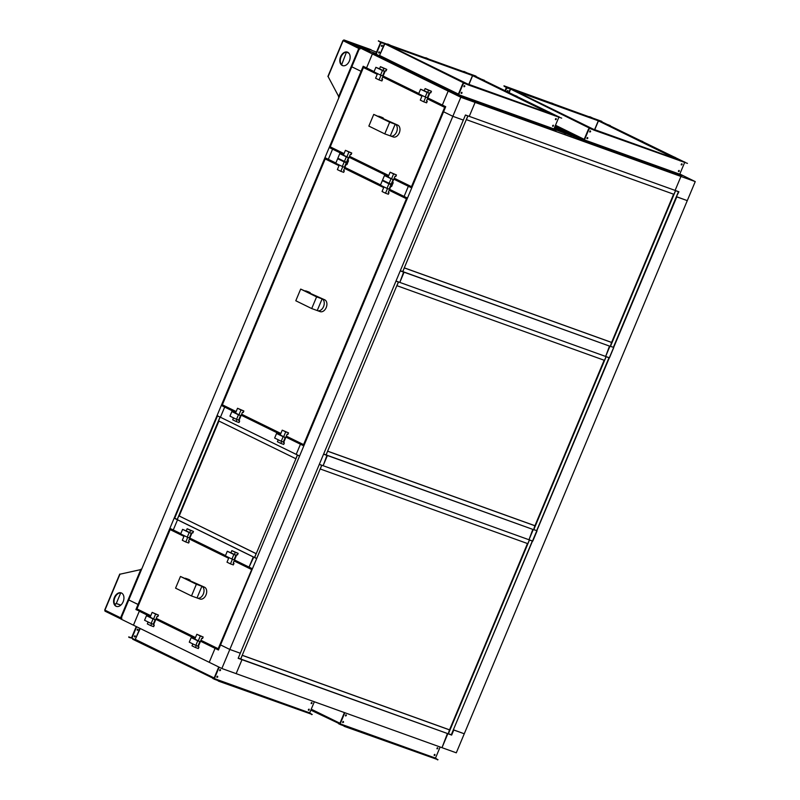 <?xml version="1.0" encoding="UTF-8"?>
<svg xmlns="http://www.w3.org/2000/svg" width="800" height="800" viewBox="0 0 800 800"><rect width="100%" height="100%" fill="white"/><g stroke="black" fill="none" stroke-linecap="round" stroke-linejoin="round"><path stroke-width="1.2" d="M427.8 97.92L445.7 106.69L443.58 111.77L452.84 116.31L460.81 97.27L448.18 91.08L442.34 105.04L448.18 91.08L454.85 93.48L448.18 91.08L359.77 47.75L375.93 53.57M554.93 126.62L576.67 137.73L584.28 140.47L553.92 129.11M460.81 97.27L475.1 102.41L469.21 99.52L475.1 102.41L695.25 181.59L687.28 200.63L676.38 196.65L678.92 191.78L675.11 190.41L680.95 176.44L675.06 173.56L680.95 176.44L675.11 190.41L469.26 116.37L475.1 102.41L469.26 116.37L465.45 115L240.3 653.23L229.82 649.46L240.3 653.23L238.18 658.31L447.42 733.51L442 747.68L447.84 733.71L451.65 735.08L453.78 730.01L464.26 733.78L453.36 729.8L676.8 196.86L687.28 200.63L456.3 752.82L236.15 673.64L241.99 659.68L236.15 673.64L221.85 668.5L229.82 649.46L220.56 644.92L229.82 649.46L452.84 116.31L463.32 120.08L452.84 116.31L443.58 111.77L218.43 650L215.07 648.35L218.59 649.62L215.07 648.35L209.22 662.31L215.07 648.35L200.53 641.22M695.25 181.59L679.82 174.02M418.78 93.5L383.11 76.02M374.09 71.6L366.56 67.91L372.4 53.94L366.56 67.91L363.19 66.26L361.07 71.33L361.61 71.53L361.07 71.33L138.04 604.48L138.59 604.68L128.78 599.95L138.04 604.48L135.92 609.56L144.31 613.02L139.29 611.21L150.37 616.64M379.07 56.34L372.4 53.94L379.07 56.34M359.77 47.75L351.8 66.8L361.07 71.33L351.8 66.8L120.82 618.99L133.45 625.18L139.29 611.21L133.45 625.18L221.85 668.5M155.84 619.32L195.06 638.54M218.62 649.56L200.72 640.78L218.62 649.55M195.24 638.1L156.02 618.88L195.24 638.1M150.55 616.2L143.39 612.69L150.55 616.2M180.8 533.66L173.27 529.97L177.52 519.82L253.3 556.95L249.05 567.11L252.42 568.76L256.67 558.6L253.77 557.12L249.05 567.11L234.51 559.98M225.49 555.56L189.82 538.08M177.52 519.82L173.27 529.97L169.9 528.32L174.15 518.16L177.52 519.82M175.8 518.76L174.15 518.16M537.04 530.96L532.79 541.12L323.13 465.71L327.38 455.56L323.56 454.19L319.32 464.34L323.13 465.71L326.96 455.35L532.81 529.39L528.98 539.75L533.23 529.59L535.5 530.21M450.11 734.33L451.65 735.08M140.94 611.37L135.92 609.56M613.72 347.66L609.47 357.82L399.81 282.41L404.05 272.26L400.24 270.89L395.99 281.04L399.81 282.41L403.63 272.05L609.48 346.08L605.66 356.45L609.9 346.29L612.18 346.91M552.64 126.18L552.71 125.53M393.82 179.16L408.35 186.28L404.1 196.44L407.47 198.09L411.72 187.94L408.35 186.28L411.88 187.55L408.35 186.28L404.1 196.44L389.57 189.32M380.55 184.9L344.88 167.41M335.85 162.99L328.33 159.3L332.57 149.15L328.33 159.3L324.96 157.65L329.21 147.5L334.23 149.3M336.67 150.62L343.84 154.13L336.67 150.62M388.34 176.48L349.12 157.26M343.65 154.58L329.21 147.5M411.9 187.49L394 178.72L411.9 187.49M388.53 176.04L349.31 156.82L388.53 176.04M256.74 558.42L254.67 557.41L297.47 455.09L299.56 456.06L303.82 445.88L300.45 444.23L303.98 445.5L300.45 444.23L296.2 454.38L220.43 417.25L224.67 407.09L220.43 417.25L217.06 415.6L221.31 405.44L226.33 407.25M228.77 408.57L235.94 412.08L228.77 408.57M299.57 456.03L296.2 454.38L300.45 444.23L285.92 437.1M280.44 434.42L241.22 415.2M235.75 412.52L221.31 405.44M304 445.43L286.1 436.66L304 445.43M280.63 433.98L241.41 414.76L280.63 433.98M218.92 421.04L179.22 515.95M220.01 417.13L177.21 519.45L174.68 518.21L217.48 415.9L220.1 417.16M217.48 415.9L220.11 417.12L218.55 420.86L295.93 458.77M178.83 515.81L256.13 553.69L254.53 557.49L177.24 519.62L178.83 515.81L256.23 553.68M255.04 557.59L254.53 557.49M297.47 455.09L299.54 456.11M297.42 454.98L295.84 458.73M565.61 133.75L554.27 128.19M571.48 135.86L554.53 127.56M554.66 127.25L574.34 136.89M445.31 107.63L444.66 107.34L445.19 107.01L445.36 107.64M444.81 107.4L445.32 107.62L444.66 107.34L411.48 186.66L394.22 178.2M377.44 73.81L363.96 67.2L368.3 68.76L363.44 67.5M330.26 146.81L343.88 154.03L330.37 147.42M412.18 186.95L411.63 187.24L412.18 186.95M412.14 186.93L445.31 107.62M368.86 126.09L384.77 133.89L389.66 122.21L373.74 114.41L368.86 126.09M390.3 135.87A6.34 4.3 -70.2 0 0 390.6 136A6.34 4.3 -70.2 0 0 396.7 131.71A6.34 4.3 -70.2 0 0 395.19 124.2L390.3 135.87L384.77 133.89M392.97 136.83A6.34 4.3 -70.2 0 0 393.27 136.96A6.34 4.3 -70.2 0 0 399.37 132.67A6.34 4.3 -70.2 0 0 397.85 125.16L389.66 122.21M397.85 125.16L373.74 114.41M383.17 118.31L379.27 116.4A6.34 4.3 -70.2 0 0 378.97 116.27A6.34 4.3 -70.2 0 0 378.67 116.18M383.29 118.02L381.94 117.36A6.34 4.3 -70.2 0 0 381.64 117.23A6.34 4.3 -70.2 0 0 381.33 117.14M388.11 177.04L391.58 178.74L393.6 173.92L390.13 172.22L388.11 177.04L384.46 175.53L391.03 178.75L389.12 183.32L382.55 180.1L384.46 175.53M382.34 180.61L391 184.58L389.09 189.15L386.99 188.4L380.43 185.18L382.34 180.61L388.91 183.83L386.99 188.4M390.39 186.06L391.62 186.5L392.26 184.98L391.53 184.62M392.26 184.98L391.5 184.7L395.05 176.2L395.82 176.47L396.45 174.95L390.13 172.22M396.45 174.95L393.6 173.92M391.58 178.74L393.13 179.5L391.22 184.07L389.12 183.32M391.03 178.75L393.13 179.5M343.42 155.14L346.89 156.84L348.9 152.02L345.43 150.32L343.42 155.14L339.77 153.63L346.34 156.85L344.43 161.42L337.86 158.2L339.77 153.63M337.65 158.71L346.31 162.68L344.4 167.25L342.3 166.49L335.74 163.28L337.65 158.71L344.21 161.92L342.3 166.49M345.69 164.15L346.93 164.6L347.57 163.07L346.84 162.72M347.57 163.07L346.81 162.8L350.36 154.3L351.13 154.57L351.76 153.05L345.43 150.32M351.76 153.05L348.9 152.02M346.89 156.84L348.43 157.6L346.52 162.17L344.43 161.42M346.34 156.85L348.43 157.6M377.52 73.62L375.6 78.22L379.06 79.92L381.01 75.27M379.53 68.82L382.99 70.52L383.9 68.36L380.43 66.66L379.53 68.82L375.88 67.31L382.45 70.53L380.53 75.1L373.97 71.88L375.88 67.31M379.06 79.92L381.92 80.94L382.56 79.42L381.8 79.15L385.36 70.64L386.12 70.92L386.76 69.39L380.43 66.66M386.76 69.39L383.9 68.36M381.83 79.06L382.56 79.42M380.53 75.1L382.63 75.85L384.54 71.28L382.45 70.53M382.99 70.52L384.54 71.28M422.21 95.52L420.29 100.12L423.76 101.82L425.7 97.17M424.22 90.72L427.69 92.42L428.59 90.27L425.12 88.57L424.22 90.72L420.57 89.21L427.14 92.43L425.23 97L418.66 93.78L420.57 89.21M423.76 101.82L426.62 102.85L427.25 101.32L426.49 101.05L430.05 92.54L430.81 92.82L431.45 91.29L425.12 88.57M431.45 91.29L428.59 90.27M426.52 100.97L427.25 101.32M425.23 97L427.32 97.75L429.24 93.18L427.14 92.43M427.69 92.42L429.24 93.18M303.85 444.99L407.07 199.01L406.43 198.74L406.96 198.41L407.13 199.03M407.08 199.03L406.43 198.74L303.58 444.6L286.32 436.14M406.58 198.8L407.29 198.53M330.08 160.16L325.21 158.9M222.36 404.76L235.98 411.98L222.47 405.36M304.28 444.89L303.73 445.18L304.28 444.89M295.79 300.76L311.71 308.56L316.59 296.88L300.68 289.08L295.79 300.76M317.23 310.55A6.34 4.3 -70.2 0 0 317.53 310.67A6.34 4.3 -70.2 0 0 323.64 306.38A6.34 4.3 -70.2 0 0 322.12 298.87L317.23 310.55L311.71 308.56M319.9 311.5A6.34 4.3 -70.2 0 0 320.2 311.63A6.34 4.3 -70.2 0 0 326.31 307.34A6.34 4.3 -70.2 0 0 324.79 299.83L316.59 296.88M324.79 299.83L300.68 289.08M310.1 292.98L306.21 291.07A6.34 4.3 -70.2 0 0 305.91 290.94A6.34 4.3 -70.2 0 0 305.6 290.85M310.22 292.69L308.87 292.03A6.34 4.3 -70.2 0 0 308.58 291.9A6.34 4.3 -70.2 0 0 308.27 291.81M280.21 434.99L283.68 436.69L285.7 431.86L282.23 430.16L280.21 434.99L276.56 433.47L283.13 436.69L281.22 441.26L274.65 438.04L276.56 433.47M278.2 439.78L277.39 441.71L280.86 443.41L281.69 441.43M280.86 443.41L283.72 444.44L284.36 442.92L283.63 442.56M284.36 442.92L283.6 442.65L287.15 434.14L287.92 434.41L288.55 432.89L282.23 430.16M288.55 432.89L285.7 431.86M283.68 436.69L285.23 437.45L283.32 442.02L281.22 441.26M283.13 436.69L285.23 437.45M235.52 413.08L238.99 414.78L241 409.96L237.53 408.26L235.52 413.08L231.87 411.57L238.44 414.79L236.53 419.36L229.96 416.14L231.87 411.57M233.51 417.88L232.7 419.81L236.17 421.51L237 419.53M236.17 421.51L239.03 422.54L239.67 421.02L238.94 420.66M239.67 421.02L238.91 420.74L242.46 412.24L243.23 412.51L243.86 410.99L237.53 408.26M243.86 410.99L241 409.96M238.99 414.78L240.54 415.54L238.62 420.11L236.53 419.36M238.44 414.79L240.54 415.54M339.29 165.02L337.36 169.61L340.83 171.31L342.78 166.66M340.83 171.31L343.69 172.34L344.33 170.82L343.57 170.54L347.12 162.04L347.89 162.31L348.52 160.79L347.8 160.43M348.52 160.79L347.29 160.35M343.6 170.46L344.33 170.82M344.21 161.92L346.31 162.68M383.98 186.92L382.06 191.51L385.52 193.21L387.47 188.57M385.52 193.21L388.38 194.24L389.02 192.72L388.26 192.45L391.82 183.94L392.58 184.21L393.22 182.69L392.49 182.33M393.22 182.69L391.98 182.25M388.29 192.36L389.02 192.72M388.91 183.83L391 184.58M218.47 649.11L251.91 569.07L218.2 648.72L200.93 640.26M251.53 569.46L252.24 569.19M175.02 530.83L170.16 529.56M136.98 608.88L150.59 616.1L137.12 609.49M218.9 649.01L218.35 649.3L218.9 649.01M175.57 588.15L191.49 595.95L196.37 584.27L180.46 576.47L175.57 588.15M197.01 597.94A6.34 4.3 -70.2 0 0 197.31 598.06A6.34 4.3 -70.2 0 0 203.42 593.78A6.34 4.3 -70.2 0 0 201.9 586.26L197.01 597.94L191.49 595.95M199.68 598.9A6.34 4.3 -70.2 0 0 199.98 599.02A6.34 4.3 -70.2 0 0 206.09 594.74A6.34 4.3 -70.2 0 0 204.57 587.22L196.37 584.27M204.57 587.22L180.46 576.47M189.88 580.37L185.99 578.46A6.34 4.3 -70.2 0 0 185.69 578.34A6.34 4.3 -70.2 0 0 185.38 578.24M190 580.08L188.66 579.42A6.34 4.3 -70.2 0 0 188.36 579.3A6.34 4.3 -70.2 0 0 188.05 579.2M194.82 639.11L198.29 640.81L200.31 635.98L196.84 634.28L194.82 639.11L191.18 637.59L197.74 640.81L195.83 645.38L189.27 642.16L191.18 637.59M192.82 643.9L192.01 645.83L195.48 647.53L196.31 645.55M195.48 647.53L198.34 648.56L198.97 647.04L198.25 646.68M198.97 647.04L198.21 646.77L201.77 638.26L202.53 638.53L203.17 637.01L196.84 634.28M203.17 637.01L200.31 635.98M198.29 640.81L199.84 641.57L197.93 646.14L195.83 645.38M197.74 640.81L199.84 641.57M150.13 617.21L153.6 618.91L155.62 614.08L152.15 612.38L150.13 617.21L146.49 615.69L153.05 618.91L151.14 623.48L144.57 620.26L146.49 615.69M148.13 622L147.32 623.93L150.79 625.63L151.62 623.65M150.79 625.63L153.65 626.66L154.28 625.14L153.55 624.78M154.28 625.14L153.52 624.86L157.08 616.36L157.84 616.63L158.48 615.11L152.15 612.38M158.48 615.11L155.62 614.08M153.6 618.91L155.15 619.66L153.24 624.23L151.14 623.48M153.05 618.91L155.15 619.66M184.23 535.68L182.31 540.28L185.78 541.98L187.72 537.33M186.24 530.89L189.71 532.59L190.61 530.43L187.14 528.73L186.24 530.89L182.59 529.37L189.16 532.59L187.25 537.16L180.68 533.94L182.59 529.37M185.78 541.98L188.64 543.01L189.28 541.48L188.51 541.21L192.07 532.7L192.83 532.98L193.47 531.46L187.14 528.73M193.47 531.46L190.61 530.43M188.55 541.13L189.28 541.48M187.25 537.16L189.35 537.91L191.26 533.34L189.16 532.59M189.71 532.59L191.26 533.34M228.93 557.58L227 562.18L230.47 563.88L232.42 559.23M230.93 552.79L234.4 554.49L235.3 552.33L231.83 550.63L230.93 552.79L227.29 551.27L233.85 554.49L231.94 559.06L225.37 555.84L227.29 551.27M230.47 563.88L233.33 564.91L233.97 563.39L233.21 563.11L236.76 554.61L237.53 554.88L238.16 553.36L231.83 550.63M238.16 553.36L235.3 552.33M233.24 563.03L233.97 563.39M231.94 559.06L234.04 559.82L235.95 555.25L233.85 554.49M234.4 554.49L235.95 555.25M465.42 115.08L467.83 115.95L465.44 115.03M467.83 115.95L402.73 271.58L400.31 270.71M404.29 267.85L611.51 342.38L610.34 346.39L402.39 271.46M402.77 271.74L404.28 267.89M404.37 267.93L611.93 342.58M611.6 342.42L673.61 194.19M610.49 346.3L675.59 190.67L678.45 191.7L613.35 347.33L610.4 346.26M675.52 190.59L678.45 191.7M675.53 190.56L673.96 194.32L466.3 119.62M466.39 119.67L467.96 115.91M395.96 281.12L398.38 281.99L395.98 281.07M398.38 281.99L326.06 454.88L323.64 454.01M327.62 451.15L534.84 525.68L533.66 529.69L325.71 454.76M326.1 455.04L327.6 451.19M327.69 451.24L535.26 525.89M534.93 525.72L604.15 360.23M533.81 529.6L606.14 356.71L608.99 357.74L536.67 530.63L533.72 529.56M606.14 356.71L608.99 357.74M606.07 356.6L604.5 360.36L396.84 285.66M396.93 285.71L398.51 281.94M319.28 464.42L321.7 465.29L319.3 464.37M321.7 465.29L240.67 659L238.25 658.13M242.23 655.27L449.45 729.8L448.28 733.81L240.32 658.88M240.71 659.16L242.21 655.31M242.31 655.36L449.87 730.01M449.54 729.84L527.48 543.53M448.43 733.72L529.46 540.01L532.32 541.04L451.29 734.75L448.34 733.68M529.38 539.93L532.32 541.04M529.4 539.9L527.82 543.66L320.17 468.96M320.26 469.01L321.83 465.25M437.62 748.37L437.03 748.81L437.56 747.73L437.62 748.37M436.96 748.7L437.43 747.73M434.84 755.02L434.25 755.45L434.78 754.37L434.84 755.02M434.17 755.35L434.65 754.38M345.47 715.8L345.94 714.83M345.54 715.9L346.07 714.82L345.54 715.9M342.69 722.44L343.16 721.48M342.76 722.55L343.29 721.47L342.76 722.55M331.69 719.91L334.36 720.96L331.69 719.91M339.93 723.95L310.84 710.13M308.86 709.16L308.38 710.11M338.59 723.73L339.98 724.33M338.72 723.42L310.97 709.82M344.56 712.63A1.38 1.01 116.1 0 0 344.13 713.26L340.28 722.45A1.38 1.01 116.1 0 0 340.16 723.32M344.13 713.26L340.28 722.45M342.7 721.91L342.85 722.62L343.55 722.21L343.4 721.5L342.7 721.91M434.19 754.81L434.34 755.52L435.04 755.12L434.89 754.41L434.19 754.81M436.97 748.16L437.12 748.87L437.82 748.47L437.67 747.76L436.97 748.16M345.48 715.26L345.63 715.97L346.33 715.57L346.18 714.85L345.48 715.26M428.53 756.25L425.99 755.12L428.53 756.25M390.41 742.54L387.87 741.41L390.41 742.54M352.29 728.83L349.75 727.7L352.29 728.83M344.83 712.73L340.19 723.84L435.49 758.11L440.14 747.01M344.62 712.65L339.99 723.74L340.12 724.48L344.2 725.99L340.19 723.84M435.49 758.11L437.6 759.58L344.2 725.99M437.6 759.58L344.07 726.29M437.47 759.88L438.02 759.7M311.82 703.13L311.23 703.56L311.76 702.48L311.82 703.13M311.16 703.46L311.63 702.49M309.04 709.78L308.45 710.21L308.98 709.13L309.04 709.78M137.23 630.22L137.76 629.14L137.23 630.22M138.02 629.89L137.32 630.29L137.17 629.58L137.87 629.18L138.02 629.89M134.45 636.87L134.98 635.79L134.45 636.87M135.24 636.53L134.54 636.94L134.38 636.23L135.09 635.82L135.24 636.53M219.67 670.55L220.14 669.59M219.74 670.66L220.27 669.58L219.74 670.66M216.89 677.2L217.36 676.23M216.96 677.31L217.49 676.23L216.96 677.31M205.89 674.67L208.56 675.72L205.89 674.67M173.38 658.73L176.05 659.78L173.38 658.73M140.86 642.8L143.53 643.85L140.86 642.8M214.23 678.38L132.8 638.58A1.38 1.01 -63.9 0 1 132.38 636.96L136.22 627.78A1.38 1.01 -63.9 0 1 136.99 626.91M214.13 678.71L132.6 639.19L135.28 639.69M212.79 678.49L214.18 679.09M212.92 678.18L132.73 638.88M135.86 639.61L135.04 639.35M140.24 628.5L135.24 639.45L139.89 628.33M132.38 636.96L136.22 627.78M136.79 626.81A1.38 1.01 116.1 0 0 136.02 627.68M132.17 636.87A1.38 1.01 116.1 0 0 132.6 638.48L132.65 638.5M218.87 667.29A1.38 1.01 116.1 0 0 218.33 668.02L214.49 677.2A1.38 1.01 116.1 0 0 214.36 678.08L135.63 639.53M218.33 668.02L214.49 677.2M216.9 676.66L217.05 677.37L217.76 676.97L217.6 676.26L216.9 676.66M308.39 709.57L308.54 710.28L309.24 709.88L309.09 709.16L308.39 709.57M311.17 702.92L311.32 703.63L312.03 703.23L311.87 702.52L311.17 702.92M219.68 670.01L219.83 670.73L220.54 670.32L220.38 669.61L219.68 670.01M302.73 711.01L300.2 709.88L302.73 711.01M264.61 697.3L262.08 696.17L264.61 697.3M226.49 683.59L223.96 682.46L226.49 683.59M219.16 667.18L214.39 678.6L309.69 712.87L314.34 701.76M218.96 667.08L214.19 678.5L214.32 679.24L218.4 680.74L214.39 678.6M309.69 712.87L311.8 714.33L218.4 680.74M311.8 714.33L218.27 681.05M311.67 714.64L312.23 714.45M134.85 635.8L134.37 636.77M137.63 629.15L137.16 630.12M132.31 638.29L128.91 637.38L131.47 637.96L136.25 626.55M131.67 638.06L136.45 626.65M128.72 636.89L131.52 637.86M678.44 171.42L678.91 170.45M679.1 171.09L679.04 170.45L678.51 171.53L679.1 171.09M681.22 164.77L681.69 163.81M681.88 164.44L681.82 163.8L681.29 164.88L681.88 164.44M675.33 157.47L672.66 156.42L675.33 157.47M642.82 141.54L640.15 140.49L642.82 141.54M610.3 125.6L607.63 124.55L610.3 125.6M680.21 160.96L680.88 160.65M683.74 161.68L599.04 120.45L598.44 120.89L676.01 158.9M599.04 120.45L683.32 161.53M587.55 137.54L587.02 138.62L587.55 137.54M586.95 138.52L587.42 137.55M590.33 130.9L589.8 131.98L590.33 130.9M589.73 131.87L590.2 130.9M507.2 91.41L507.93 90.49L507.64 91.63M507.82 90.46L507.44 91.53L507.82 90.46M516.1 91.72L518.77 92.77L516.1 91.72M548.62 107.66L551.29 108.71L548.62 107.66M581.14 123.59L583.8 124.64L581.14 123.59M577.38 136.5L576.71 136.23L577.38 136.5M584.19 140.03L582.85 139.8L584.24 140.4M582.85 139.8L555.1 126.2M553.12 125.23L553.1 125.75M582.98 139.5L555.23 125.9M592.36 128.82L508.08 87.74L589.28 127.96M592.4 128.74L588.16 127.11M507.65 87.62L588.03 127.41M588.93 128.61A1.38 1.01 116.1 0 0 588.39 129.33L584.54 138.52A1.38 1.01 116.1 0 0 584.42 139.39M588.39 129.33L584.54 138.52M504.28 86L506.44 87.06L505.43 90.54L506.28 89.09A1.38 1.01 -63.9 0 1 507.76 88.17L507.56 88.07A1.38 1.01 116.1 0 0 506.08 88.99M508.27 88.32L507.56 88.07M508.47 88.42L507.76 88.17M505.63 90.64L506.28 89.09M507.69 90.47L507.24 91.43M589.7 116.68L592.24 117.81L589.7 116.68M551.58 102.97L554.12 104.1L551.58 102.97M513.46 89.26L516 90.39L513.46 89.26M505.23 90.44L506.31 87.36L504.16 86.31M601.89 121.49L503.97 85.81M682.09 164.54L681.93 163.83L681.23 164.24L681.38 164.95L682.09 164.54M590.6 131.64L590.44 130.93L589.74 131.33L589.89 132.04L590.6 131.64M587.81 138.29L587.66 137.58L586.96 137.98L587.11 138.69L587.81 138.29M679.3 171.19L679.15 170.48L678.45 170.88L678.6 171.59L679.3 171.19M601.73 132.52L599.2 131.38L601.73 132.52M639.85 146.23L637.32 145.09L639.85 146.23M677.97 159.94L675.44 158.8L677.97 159.94M595.29 144.29L595.92 144.57L595.29 144.29M671.53 171.71L672.16 171.99L671.53 171.71M633.41 158L634.04 158.28L633.41 158M591.64 129.18L589.29 128.34L584.45 139.91L679.75 174.19L684.55 162.72M589.29 128.34L687.47 163.38L589.67 127.85L584.25 139.81L584.38 140.55L588.33 142.37L584.45 139.91M679.75 174.19L681.86 175.65L588.46 142.06M681.73 175.95L588.33 142.37M685 162.13L589.67 127.85M589.69 127.86L591.72 129.22M593.64 129.67L591.85 128.92M593.52 129.98L687.47 163.38M553.3 125.85L553.24 125.21L552.71 126.28L553.3 125.85M555.42 119.53L555.89 118.56M556.09 119.2L556.02 118.56L555.49 119.64L556.09 119.2M549.53 112.23L546.86 111.18L549.53 112.23M517.02 96.29L514.35 95.24L517.02 96.29M484.5 80.36L481.83 79.31L484.5 80.36M554.41 115.72L555.08 115.41M557.94 116.44L473.24 75.21L472.64 75.64L550.21 113.66M473.24 75.21L557.52 116.29M461.75 92.3L461.22 93.38L461.75 92.3M461.15 93.28L461.62 92.31M464.53 85.65L464 86.73L464.53 85.65M463.93 86.63L464.4 85.66M378.65 52.3L379.35 51.9L379.5 52.61L378.8 53.01L378.65 52.3M379.24 51.87L378.71 52.94L379.24 51.87M381.43 45.65L382.13 45.25L382.28 45.96L381.58 46.36L381.43 45.65M382.02 45.22L381.49 46.3L382.02 45.22M390.31 46.48L392.98 47.53L390.31 46.48M422.82 62.42L425.49 63.47L422.82 62.42M455.34 78.35L458.01 79.4L455.34 78.35M386.55 59.38L385.89 59.12L386.55 59.38M451.58 91.25L450.92 90.99L451.58 91.25M419.07 75.32L418.4 75.06L419.07 75.32M458.5 94.46L377.06 54.65A1.38 1.01 -63.9 0 1 376.64 53.04L380.48 43.85A1.38 1.01 -63.9 0 1 381.96 42.92L381.76 42.83A1.38 1.01 116.1 0 0 380.28 43.75L380.48 43.85M458.39 94.79L457.05 94.56L458.44 95.16M457.05 94.56L376.87 55.26L379.54 55.77M457.18 94.25L376.99 54.96M466.56 83.57L381.86 42.38L463.48 82.72M466.6 83.5L462.36 81.87M381.86 42.38L462.23 82.17M463.14 83.37A1.38 1.01 116.1 0 0 462.59 84.09L458.75 93.28A1.38 1.01 116.1 0 0 458.62 94.15M462.59 84.09L458.75 93.28M380.12 55.69L379.3 55.43M384.68 44.16L379.5 55.53L384.33 43.99M376.64 53.04L380.28 43.75M382.47 43.08L381.76 42.83M376.44 52.94A1.38 1.01 116.1 0 0 376.86 54.55L376.91 54.58M382.67 43.18L381.96 42.92M381.89 45.22L381.42 46.19M379.11 51.87L378.64 52.84M463.9 71.43L466.44 72.57L463.9 71.43M425.78 57.72L428.32 58.86L425.78 57.72M387.66 44.01L390.2 45.15L387.66 44.01M376.57 54.36L375.36 54.52L373.3 53.15L375.73 54.04L380.58 42.46L378.49 40.76L381.41 42.78M375.94 54.13L380.78 42.56M372.99 52.96L375.78 53.93M476.09 76.24L378.36 41.07M556.29 119.3L556.13 118.59L555.43 118.99L555.59 119.7L556.29 119.3M464.8 86.4L464.64 85.69L463.94 86.09L464.1 86.8L464.8 86.4M462.02 93.05L461.86 92.33L461.16 92.74L461.32 93.45L462.02 93.05M553.51 125.95L553.35 125.24L552.65 125.64L552.8 126.35L553.51 125.95M475.94 87.27L473.4 86.14L475.94 87.27M514.06 100.98L511.52 99.85L514.06 100.98M552.18 114.69L549.64 113.56L552.18 114.69M469.49 99.04L470.12 99.33L469.49 99.04M545.73 126.46L546.36 126.75L545.73 126.46M507.61 112.75L508.24 113.04L507.61 112.75M465.84 83.94L463.49 83.09L458.65 94.67L553.95 128.94L558.75 117.47M463.49 83.09L561.67 118.14L463.87 82.6L458.45 94.57L458.59 95.31L462.54 97.12L458.65 94.67M553.95 128.94L556.06 130.41L462.66 96.82M555.93 130.71L462.54 97.12M463.9 82.62L465.92 83.98M467.85 84.43L466.05 83.67M467.72 84.73L561.67 118.14M121.53 593.03A7.17 4.86 -70.2 0 0 121.2 592.88A7.17 4.86 -70.2 0 0 114.29 597.73A7.17 4.86 -70.2 0 0 116.01 606.23A7.17 4.86 -70.2 0 0 116.34 606.37A7.17 4.86 -70.2 0 0 123.25 601.52A7.17 4.86 -70.2 0 0 121.53 593.03M116.59 606.45A7.17 4.86 109.8 0 1 116.49 606.4A7.17 4.86 109.8 0 1 114.7 598.08A7.17 4.86 109.8 0 1 121.43 592.98M120.79 618.89L105.23 611.26A0.96 0.71 -63.9 0 1 104.94 610.13L119.97 574.21L141.55 569.42M105.18 611.24L120.84 618.92A0.96 0.71 -63.9 0 1 120.6 617.81L121.93 618.16M141.54 569.46L140.94 569.19L120.6 617.81L104.94 610.13M120.73 592.86L116.35 603.35L114.65 604.41M120.84 605.11L116.19 603.44M120.79 605.15L116.41 603.58L114.75 604.61M367.74 49.52L356.17 44.98L365.06 49.09L369.4 50.51L367.74 49.52M359.41 46.7L365.9 49.42M342.22 65.46A7.17 4.86 109.8 0 1 340.5 56.96A7.17 4.86 109.8 0 1 347.4 52.12A7.17 4.86 109.8 0 1 347.74 52.26A7.17 4.86 109.8 0 1 349.46 60.76A7.17 4.86 109.8 0 1 342.55 65.6A7.17 4.86 109.8 0 1 342.22 65.46M347.64 52.21A7.17 4.86 -70.2 0 0 340.91 57.31A7.17 4.86 -70.2 0 0 342.69 65.63A7.17 4.86 -70.2 0 0 342.79 65.68M359.99 49.06L343.15 40.68A0.96 0.71 -63.9 0 1 344.19 40.03L376.54 52.1M339.07 97.24L328.12 76.6L343.15 40.68M338.47 96.97L358.81 48.35L359.53 48.33M358.81 48.35A0.96 0.71 -63.9 0 1 359.85 47.71L344.19 40.03L343.36 40.68M371.11 49.71L344.19 40.03M349.12 53.47L346.71 52.09M341.62 64.82L346.47 52.1M344.06 153.61L330.25 146.85L363.43 67.54L377.23 74.3M382.7 76.98L421.93 96.2M427.4 98.88L444.66 107.34M388.75 175.52L349.53 156.29M382.91 76.49L422.13 95.71M427.6 98.39L445.19 107.01M411.58 187.21L394.04 178.62L411.61 187.23M388.57 175.94L349.35 156.71L388.57 175.94M381.94 117.36L379.27 116.4M236.16 411.56L222.35 404.79L325.19 158.93L339 165.7M344.47 168.38L383.69 187.6M389.16 190.28L406.43 198.74M280.85 433.46L241.63 414.24M325.73 158.6L339.21 165.2M344.68 167.89L383.9 187.11M389.37 189.79L406.96 198.41M303.68 445.15L286.14 436.56L303.71 445.17M280.67 433.88L241.45 414.66L280.67 433.88M308.87 292.03L306.21 291.07M150.77 615.68L136.96 608.91L170.14 529.6L183.95 536.36M189.42 539.05L228.64 558.27M234.11 560.95L251.37 569.41M195.46 637.58L156.24 618.36M170.68 529.26L184.15 535.87M189.63 538.55L228.85 557.77M234.32 560.45L251.91 569.07M218.3 649.27L200.76 640.68L218.32 649.29M195.29 638L156.07 618.78L195.29 638M188.66 579.42L185.99 578.46M311.23 709.18L340.15 723.35M340.03 723.63L311.12 709.46M435.55 758.45L340.25 724.18M309.75 713.21L214.45 678.93M594.76 129.68L598.44 120.89M510.47 89.4L509.22 92.4M555.5 125.26L584.41 139.43M584.29 139.7L555.38 125.53M508.87 92.23L510.12 89.23M506.58 87.8L507.21 88.03M515.15 90.88L598.32 120.8M506.44 87.06L601.74 121.33M679.81 174.52L584.51 140.25M468.96 84.44L472.64 75.64M379.89 55.6L458.61 94.18M389.35 45.64L472.52 75.55M380.64 41.82L475.94 76.09M554.01 129.28L458.71 95.01M359.85 47.71L375.96 53.5M363.31 67.47L330.13 146.78M381.64 117.23L378.97 116.27M393.27 136.96L390.6 136M325.08 158.86L222.23 404.72M330.07 160.16L325.71 158.59M308.58 291.9L305.91 290.94M320.2 311.63L317.53 310.67M170.03 529.53L136.85 608.84M175.01 530.82L170.65 529.26M188.36 579.3L185.69 578.34M199.98 599.02L197.31 598.06M598.31 120.77L594.61 129.62M510.56 88.63L592.43 128.75M472.51 75.52L468.81 84.38M384.76 43.39L466.63 83.51M463.87 82.6L559.17 116.88M119.74 574.08L104.75 609.92M342.89 40.63L327.9 76.47"/></g></svg>
